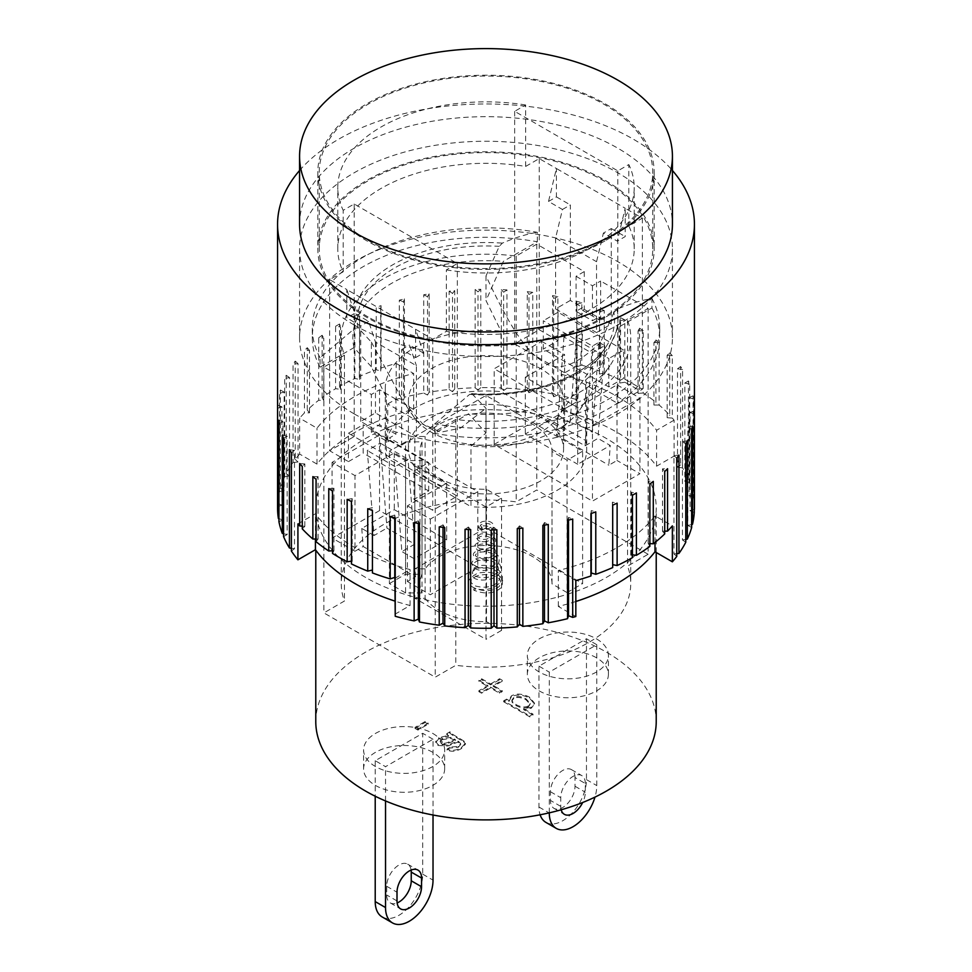 <?xml version="1.0" encoding="UTF-8"?>
<svg xmlns="http://www.w3.org/2000/svg" width="972" height="972" viewBox="0 0 972 972"><rect width="100%" height="100%" fill="white"/><g stroke="black" fill="none" stroke-linecap="round" stroke-linejoin="round"><path stroke-width="0.73" stroke-dasharray="4.86 3.65" d="M396.175 363.431L413.683 373.54A185.275 106.969 0 0 0 317.006 428.178L299.631 418.142L299.631 454.07L317.006 464.106A185.275 106.969 180 0 1 413.683 409.467L396.175 399.358L396.175 363.431A208.433 120.334 0 0 0 381.06 368.048L380.732 371.049L376.225 369.725A208.433 120.334 0 0 0 359.312 376.468L359.64 379.469L354.877 378.473A208.433 120.334 0 0 0 339.568 386.382L340.552 389.335L335.607 388.703A208.433 120.334 0 0 0 322.133 397.657L323.749 400.513L318.707 400.245A208.433 120.334 0 0 0 307.286 410.099L309.497 412.821L304.443 412.918A208.433 120.334 0 0 0 299.631 418.142M413.683 409.467L413.683 373.54M317.006 464.106L317.006 428.178M332.533 550.735L333.943 550.638L332.533 553.445M316.07 539.01L318.075 539.01L316.07 541.696M302.28 526.144L304.856 526.338L302.28 528.853M297.918 523.884L315.426 513.775A185.275 106.969 0 0 0 410.062 569.58L394.899 578.34M372.422 570.042L372.422 572.921M351.414 561.136L352.204 561.014L351.414 563.906M315.426 539.01L315.426 513.775M394.899 614.268L410.062 605.507A185.275 106.969 180 0 1 394.899 601.085M410.062 605.507L410.062 569.58M575.825 580.6L558.317 570.491A185.275 106.969 0 0 0 654.994 515.865L672.369 525.888M575.825 601.498A185.275 106.969 180 0 1 558.317 606.419L575.825 616.527M558.317 606.419L558.317 570.491M654.994 542.449L654.994 515.865M664.714 533.932L662.503 531.21L664.714 531.174M649.867 546.385L648.251 543.518L649.867 543.603M632.432 557.649L631.448 554.696L632.432 554.818M612.688 567.575L612.688 564.635M359.64 379.469L359.64 317.066L354.877 316.07L354.877 378.473M359.312 376.468L359.64 317.066M340.552 389.335L340.552 326.932L335.607 326.3L335.607 388.703M339.568 386.382L339.568 323.98L340.552 326.932M323.749 400.513L323.749 338.11L318.707 337.843L318.707 400.245M322.133 397.657L322.133 335.255L323.749 338.11M333.943 550.638L333.943 488.236L332.533 491.042M328.767 488.612L333.943 488.236M352.204 561.014L352.204 498.624L351.414 501.503M347.162 499.365L352.204 498.624M372.592 570.005L372.422 510.519M367.744 508.708L372.592 507.603M394.753 517.809L394.753 515.038L395.227 517.942M390.185 516.484L394.753 515.038M612.36 564.574L612.36 502.172L617.123 503.156M612.688 505.173L612.36 502.172M631.448 554.696L631.448 492.294L636.393 492.938M632.432 495.246L631.448 492.294M648.251 543.518L648.251 481.116L653.293 481.395M649.867 483.983L648.251 481.116M359.312 314.065A208.433 120.334 0 0 0 354.877 316.07M339.568 323.98A208.433 120.334 0 0 0 335.607 326.3M322.133 335.255A208.433 120.334 0 0 0 318.707 337.843M307.286 410.099L307.286 347.697A208.433 120.334 0 0 0 304.443 350.515L304.443 412.918M299.631 454.07A208.433 120.334 0 0 0 295.245 459.44L295.245 361.122A208.433 120.334 0 0 0 293.046 364.111L293.046 462.441A208.433 120.334 0 0 0 286.23 473.631L286.23 375.301A208.433 120.334 0 0 0 284.687 378.436L284.687 476.766A208.433 120.334 0 0 0 280.349 488.357L280.349 390.027A208.433 120.334 0 0 0 279.511 393.247L279.511 491.577A208.433 120.334 0 0 0 277.725 503.387L277.725 405.069A208.433 120.334 0 0 0 277.579 408.325L277.579 506.643A208.433 120.334 0 0 0 277.567 507.943M694.433 507.943A208.433 120.334 0 0 0 693.631 497.385L693.631 399.067A208.433 120.334 0 0 0 693.06 395.823L693.06 494.153A208.433 120.334 0 0 0 689.695 482.452L689.695 384.122A208.433 120.334 0 0 0 688.431 380.951L688.431 479.281A208.433 120.334 0 0 0 682.563 467.909L682.563 369.579A208.433 120.334 0 0 0 680.607 366.529L680.607 464.859A208.433 120.334 0 0 0 674.082 456.087L674.082 420.159A208.433 120.334 0 0 0 672.32 418.082L672.32 355.679A208.433 120.334 0 0 0 669.72 352.787L669.72 415.19A208.433 120.334 0 0 0 659.138 405.02L659.138 342.618A208.433 120.334 0 0 0 655.93 339.945L655.93 402.335A208.433 120.334 0 0 0 643.233 393.016L643.233 330.614A208.433 120.334 0 0 0 639.467 328.196L639.467 390.598A208.433 120.334 0 0 0 624.838 382.263L624.838 319.861A208.433 120.334 0 0 0 620.586 317.735L620.586 380.125A208.433 120.334 0 0 0 604.256 372.932L604.256 310.53A208.433 120.334 0 0 0 599.578 308.719L599.578 371.122A208.433 120.334 0 0 0 581.815 365.156L581.815 302.754A208.433 120.334 0 0 0 576.773 301.296L576.773 399.626A208.433 120.334 0 0 0 557.867 394.984L557.867 296.654A208.433 120.334 0 0 0 552.546 295.573L552.546 393.903A208.433 120.334 0 0 0 532.778 390.683L532.778 292.353A208.433 120.334 0 0 0 527.261 291.661L527.261 389.991A208.433 120.334 0 0 0 506.947 388.217L506.947 289.887A208.433 120.334 0 0 0 501.333 289.607L501.333 387.937A208.433 120.334 0 0 0 480.788 387.646L480.788 289.316A208.433 120.334 0 0 0 475.15 289.449L475.15 387.767A208.433 120.334 0 0 0 454.714 388.97L454.714 290.64A208.433 120.334 0 0 0 449.149 291.175L449.149 389.505A208.433 120.334 0 0 0 429.138 392.178L429.138 293.848A208.433 120.334 0 0 0 423.731 294.771L423.731 393.101A208.433 120.334 0 0 0 404.449 397.196L404.449 298.878A208.433 120.334 0 0 0 399.298 300.19L399.298 398.52A208.433 120.334 0 0 0 396.175 399.358M381.06 368.048L381.06 305.645A208.433 120.334 0 0 0 376.225 307.322L376.225 369.725M643.233 393.016L638.057 393.393L639.467 390.598M659.138 405.02L653.925 405.02L655.93 402.335M672.32 418.082L667.144 417.705L669.72 415.19M674.082 420.159L656.574 430.268A185.275 106.969 0 0 0 561.938 374.451L577.101 365.691L577.101 401.618L561.938 410.378A185.275 106.969 180 0 1 656.574 466.196L674.082 456.087M581.815 365.156L577.247 366.602L577.101 365.691M604.256 372.932L599.408 374.038L599.578 371.122M624.838 382.263L619.796 383.017L620.586 380.125M656.574 466.196L656.574 430.268M561.938 410.378L561.938 374.451M638.057 393.393L638.057 331.002L639.467 328.196M643.233 330.614L638.057 331.002M619.796 383.017L619.796 320.614L620.586 317.735M624.838 319.861L619.796 320.614M599.408 374.038L599.578 308.719M604.256 310.53L599.408 311.635M577.247 366.602L576.773 301.296M581.815 302.754L577.247 304.2M576.773 399.626L577.101 401.618M680.607 464.859L677.508 467.168L677.508 368.838L680.607 366.529M682.563 369.579L677.508 368.838M677.508 467.168L682.563 467.909M667.144 417.705L667.144 355.302L669.72 352.787M672.32 355.679L667.144 355.302M653.925 405.02L653.925 342.618L655.93 339.945M659.138 342.618L653.925 342.618M552.546 393.903L553.651 396.758L553.651 298.428L552.546 295.573M557.867 296.654L553.651 298.428M553.651 396.758L557.867 394.984M527.261 389.991L528.975 392.737L528.975 294.407L527.261 291.661M532.778 292.353L528.975 294.407M528.975 392.737L532.778 390.683M501.333 387.937L503.63 390.537L503.63 292.208L501.333 289.607M506.947 289.887L503.63 292.208M503.63 390.537L506.947 388.217M475.15 387.767L478.005 390.185L478.005 291.855L475.15 289.449M480.788 289.316L478.005 291.855M478.005 390.185L480.788 387.646M449.149 389.505L452.502 391.692L452.502 293.374L449.149 291.175M454.714 290.64L452.502 293.374M452.502 391.692L454.714 388.97M423.731 393.101L427.522 395.033L427.522 296.703L423.731 294.771M429.138 293.848L427.522 296.703M427.522 395.033L429.138 392.178M399.298 398.52L403.477 400.16L403.477 301.83L399.298 300.19M404.449 298.878L403.477 301.83M403.477 400.16L404.449 397.196M380.732 371.049L380.732 308.646L376.225 307.322M381.06 305.645L380.732 308.646M309.497 412.821L309.497 350.418L304.443 350.515M307.286 347.697L309.497 350.418M293.046 462.441L298.04 461.992L298.04 363.662L293.046 364.111M295.245 361.122L298.04 363.662M298.04 461.992L295.245 459.44M284.687 476.766L289.547 475.952L289.547 377.622L284.687 378.436M286.23 375.301L289.547 377.622M289.547 475.952L286.23 473.631M279.511 491.577L284.152 490.41L284.152 392.093L279.511 393.247M280.349 390.027L284.152 392.093M284.152 490.41L280.349 488.357M277.579 506.643L281.941 505.161L281.941 406.831L277.579 408.325M277.725 405.069L281.941 406.831M281.941 505.161L277.725 503.387M278.94 521.733L282.937 519.947L282.937 421.617L278.94 423.415M278.369 420.171L282.937 421.617M282.937 519.947L278.94 518.683M283.569 536.617L287.153 534.551L287.153 436.221L283.569 438.287M282.305 435.116L287.153 436.221M287.153 534.551L283.569 533.725M291.393 551.039L294.492 548.73L294.492 450.401L291.393 452.709M289.437 449.647L294.492 450.401M294.492 548.73L291.393 548.269M304.856 526.338L304.856 463.936L302.28 466.451M299.68 463.559L304.856 463.936M318.075 539.01L318.075 476.608L316.07 479.293M312.863 476.62L318.075 476.608M418.349 523.434L418.349 520.81L419.454 523.653M414.133 522.572L418.349 520.81M443.025 527.371L443.025 524.819L444.739 527.577M439.223 526.885L443.025 524.819M468.37 529.521L468.37 527.018L470.667 529.631M465.053 529.339L468.37 527.018M493.995 529.862L493.995 527.371L496.85 529.789M491.212 529.91L493.995 527.371M519.498 528.391L519.498 525.864L522.851 528.063M517.286 528.586L519.498 525.864M544.478 525.123L544.478 522.523L548.269 524.455M542.862 525.39L544.478 522.523M568.523 520.117L568.523 517.408L572.702 519.048M567.551 520.36L568.523 517.408M591.268 513.471L591.268 510.579L595.775 511.904M590.94 513.581L591.268 510.579M662.503 531.21L662.503 468.82L667.557 468.723M664.714 471.542L662.503 468.82M676.755 553.651L673.961 553.906L673.961 455.576L678.954 455.115M676.755 458.116L673.961 455.576M673.961 553.906L676.755 556.446M685.77 539.387L682.453 539.946L682.453 441.616L687.313 440.802M685.77 443.937L682.453 441.616M682.453 539.946L685.77 542.255M691.651 524.528L687.848 525.475L687.848 427.145L692.489 425.991M691.651 429.211L687.848 427.145M687.848 525.475L691.651 527.529M694.275 509.292L690.059 510.725L690.059 412.407L694.421 410.913M694.275 414.169L690.059 412.407M690.059 510.725L694.275 512.499M693.06 494.153L689.063 495.939L689.063 397.609L693.06 395.823M693.631 399.067L689.063 397.609M689.063 495.939L693.631 497.385M688.431 479.281L684.847 481.347L684.847 383.017L688.431 380.951M689.695 384.122L684.847 383.017M684.847 481.347L689.695 482.452M365.642 577.441A170.221 98.269 180 0 1 315.779 507.943A170.221 98.269 180 0 1 486 409.674A170.221 98.269 180 0 1 656.222 507.943A170.221 98.269 180 0 1 551.136 598.74A170.221 98.269 180 0 1 365.642 577.441M299.57 224.301A186.43 107.637 180 0 1 486 116.676A186.43 107.637 180 0 1 672.43 224.301M382.178 916.961A33.583 19.391 120 0 0 408.046 907.957A33.583 19.391 120 0 0 422.711 874.168L422.711 733.301L375.216 760.712L385.532 766.665L433.026 739.255L433.026 815.01M411.107 870.062A17.375 10.024 120 0 0 407.645 864.132A17.375 10.024 120 0 0 394.268 868.786A17.375 10.024 120 0 0 386.686 886.27L386.686 894.969A17.375 10.024 120 0 0 390.282 902.915A17.375 10.024 120 0 0 397.135 902.952M528.404 705.903C525.257 707.628 521.199 707.239 516.205 704.712L512.147 701.334L511.88 700.119L513.714 697.58C516.788 695.818 520.895 696.256 526.046 698.868L530.165 703.376L528.404 706.851L530.165 704.323L526.046 699.816C520.895 697.203 516.788 696.766 513.714 698.516L511.88 701.067L512.147 702.282L516.205 705.66C521.199 708.187 525.257 708.576 528.404 706.851M454.264 738.975L455.431 739.656L449.064 741.928C445.443 743.556 442.904 743.787 441.422 742.632L440.231 740.992L442.175 738.732L450.546 737.408L454.264 738.975L454.264 739.923L450.546 738.356L442.175 739.68L440.231 741.94L441.422 743.58C442.904 744.734 445.443 744.491 449.064 742.875L455.431 740.603L454.264 739.923M549.289 812.847L549.289 672.126L596.784 644.703L596.784 785.583A33.583 19.391 -60 0 1 594.973 797.113M545.936 822.409A33.583 19.391 120 0 0 571.803 813.418A33.583 19.391 120 0 0 586.468 779.629L586.468 638.75L538.974 666.172L538.974 807.039A33.583 19.391 120 0 0 540.116 814.791M574.999 777.539A17.375 10.024 120 0 0 571.402 769.593A17.375 10.024 120 0 0 558.025 774.247A17.375 10.024 120 0 0 550.444 791.73L550.444 800.43A17.375 10.024 120 0 0 554.04 808.376A17.375 10.024 120 0 0 567.417 803.723A17.375 10.024 120 0 0 574.999 786.239L574.999 777.539L585.314 783.505L585.314 792.204A17.375 10.024 -60 0 1 582.678 802.508M561.172 809.798A17.375 10.024 -60 0 1 560.759 806.383L560.759 797.684A17.375 10.024 -60 0 1 568.341 780.2A17.375 10.024 -60 0 1 581.718 775.547A17.375 10.024 -60 0 1 585.314 783.505M433.026 739.255L422.711 733.301M385.532 800.952L385.532 766.665M375.216 760.712L375.216 796.226M512.147 701.334L512.147 702.282M455.431 739.656L455.431 740.603M450.546 737.408L450.546 738.356M596.784 644.703L586.468 638.75M538.974 666.172L549.289 672.126M432.783 733.435A40.532 23.401 180 0 1 444.654 749.983A40.532 23.401 180 0 1 404.121 773.384A40.532 23.401 180 0 1 363.589 749.983A40.532 23.401 180 0 1 388.618 728.368A40.532 23.401 180 0 1 432.783 733.435M503.666 701.76L529.862 716.886L533.02 715.064L523.677 709.669L531.32 708.211L534.466 704.007L529.57 698.103C522.45 694.53 516.375 694.117 511.333 696.851L508.976 701.444L506.606 700.071L503.666 701.76L503.666 700.812L529.862 715.939L533.02 714.116L523.677 708.722L531.32 707.264L534.466 703.06L529.57 697.167C522.45 693.595 516.375 693.17 511.333 695.903L508.976 700.496L506.606 699.123L503.666 700.812M508.781 700.29L508.976 701.444L508.781 700.29M438.907 738.671L435.723 742.438L437.983 745.475L447.922 745.998L457.958 742.061L460.692 744.649L458.189 747.359L449.72 748.076L447.071 750.092C451.628 751.964 456.378 751.478 461.311 748.634L465.381 744.273L464.142 742.146L457.034 737.857C452.065 735.075 449.757 733.35 450.085 732.694L446.792 734.601L448.505 736.302L438.907 738.671L438.907 737.724L435.723 741.49L437.983 744.528L447.922 745.05L457.958 741.114L458.808 741.587L460.692 743.702L458.189 746.411L449.72 747.128L447.071 749.145C451.628 751.016 456.378 750.53 461.311 747.687L465.381 743.325L464.142 741.211L457.034 736.922C452.065 734.127 449.757 732.402 450.085 731.746L446.792 733.653L448.505 735.354L438.907 737.724M460.692 744.552L460.692 743.616L460.692 744.552M490.605 684.883L481.626 679.695L478.88 681.287L487.859 686.475L478.88 691.663L481.529 693.182L490.508 687.994L499.487 693.182L502.232 691.602L493.254 686.414L502.232 681.226L499.596 679.695L490.605 684.883L490.605 683.936L481.626 678.748L478.88 680.339L487.859 685.527L478.88 690.715L481.529 692.246L490.508 687.058L499.487 692.246L502.232 690.655L493.254 685.467L502.232 680.279L499.596 678.748L490.605 683.936M414.935 728.368L417.924 730.094L428.202 724.152L425.214 722.427L414.935 728.368L414.935 727.421L417.924 729.146L428.202 723.204L425.214 721.479L414.935 727.421M596.541 638.896A40.532 23.401 180 0 1 608.411 655.432A40.532 23.401 180 0 1 567.879 678.833A40.532 23.401 180 0 1 527.346 655.432A40.532 23.401 180 0 1 552.375 633.817A40.532 23.401 180 0 1 596.541 638.896M432.783 752.34A40.532 23.401 0 0 0 388.618 747.274A40.532 23.401 0 0 0 363.589 768.888A40.532 23.401 0 0 0 404.121 792.289A40.532 23.401 0 0 0 444.654 768.888A40.532 23.401 0 0 0 432.783 752.34M506.606 699.123L506.606 700.071M523.677 708.722L523.677 709.669M533.02 714.116L533.02 715.064M529.862 715.939L529.862 716.886M448.505 735.354L448.505 736.302M446.792 733.653L446.792 734.601M450.085 731.746L450.085 732.694M464.142 741.211L464.142 742.146M447.071 749.145L447.071 750.092M449.72 747.128L449.72 748.076M457.958 741.114L457.958 742.061M499.596 678.748L499.596 679.695M502.232 680.279L502.232 681.226M493.254 685.467L493.254 686.414M502.232 690.655L502.232 691.602M499.487 692.246L499.487 693.182M490.508 687.058L490.508 687.994M481.529 692.246L481.529 693.182M478.88 690.715L478.88 691.663M487.859 685.527L487.859 686.475M478.88 680.339L478.88 681.287M481.626 678.748L481.626 679.695M425.214 721.479L425.214 722.427M428.202 723.204L428.202 724.152M417.924 729.146L417.924 730.094M596.541 657.801A40.532 23.401 0 0 0 552.375 652.734A40.532 23.401 0 0 0 527.346 674.349A40.532 23.401 0 0 0 567.879 697.75A40.532 23.401 0 0 0 608.411 674.349A40.532 23.401 0 0 0 596.541 657.801M315.779 721.625A170.221 98.269 180 0 1 486 623.344A170.221 98.269 180 0 1 656.222 721.625M299.57 170.501A208.433 120.334 180 0 1 486 103.968A208.433 120.334 180 0 1 672.43 170.501M562.448 209.478L570.333 204.922L570.333 300.421L582.617 307.504L576.068 311.295L592.446 320.748L598.995 316.957L611.279 324.053L596.541 332.558L596.541 261.711L603.393 233.11L617.305 241.153L625.19 208.239L556.421 168.52L548.524 201.447L562.448 209.478L555.595 238.079L596.541 261.711M570.333 300.421L555.595 308.926L596.541 332.558M415.579 357.611L423.476 353.067L415.579 329.253L415.579 357.611L401.667 349.58L401.667 445.067L389.383 437.983L395.932 434.192L379.554 424.74L373.005 428.531L360.721 421.435L375.459 412.93L416.405 436.562L416.405 365.715L375.459 342.083L368.607 321.392L354.695 313.349L346.81 289.547L432.783 339.179L446.355 331.343A148.218 85.572 0 0 0 634.218 248.893A148.218 85.572 0 0 0 628.811 226.002L642.383 218.165L625.19 208.239L625.19 236.597L617.305 241.153M401.667 445.067L416.405 436.562M368.096 316.957A166.747 96.264 180 0 1 319.253 248.893A166.747 96.264 180 0 1 486 152.616A166.747 96.264 180 0 1 652.747 248.893A166.747 96.264 180 0 1 549.812 337.831A166.747 96.264 180 0 1 368.096 316.957M548.524 201.447L556.421 196.891L556.421 168.52L539.217 158.594L525.645 166.431A148.218 85.572 0 0 0 337.782 248.893A148.218 85.572 0 0 0 343.189 271.783L329.617 279.62L346.81 289.547L346.81 317.905L354.695 313.349M556.421 196.891L570.333 204.922M555.595 238.079L555.595 308.926M608.824 386.929L608.824 358.559L543.312 320.748L543.312 349.106L608.824 386.929L623.562 378.412L623.562 350.054L608.824 358.559M623.562 350.054L558.05 312.231L543.312 320.748M558.05 312.231L558.05 340.601L543.312 349.106M611.279 324.053L611.279 228.566L603.393 233.11M611.279 228.566L625.19 236.597M558.05 340.601L539.217 329.727L514.662 343.906L617.827 403.477L642.383 389.286L623.562 378.412M423.476 353.067L409.552 345.024L416.405 365.715M401.667 349.58L409.552 345.024M375.459 342.083L375.459 412.93M428.688 490.921L428.688 462.563L363.176 424.74L363.176 453.11L348.438 461.615L348.438 433.257L413.951 471.068L413.951 499.438L428.688 490.921L363.176 453.11M413.951 471.068L428.688 462.563M348.438 433.257L363.176 424.74M368.607 321.392L360.721 325.948L346.81 317.905M360.721 421.435L360.721 325.948M373.005 428.531L373.005 431.361L389.383 440.814L389.383 437.983M329.617 279.62L329.617 450.741L348.438 461.615M413.951 499.438L432.783 510.312L457.338 496.121L354.173 436.562L329.617 450.741M432.783 339.179L432.783 510.312M525.645 166.431L525.645 104.976L514.662 111.33L617.827 170.89L628.811 164.547L628.811 226.002M617.827 170.89L617.827 403.477M642.383 218.165L642.383 389.286M514.662 111.33L514.662 343.906M598.995 316.957L598.995 319.8L582.617 310.347L582.617 307.504M539.217 158.594L539.217 329.727M446.355 331.343L446.355 269.888L457.338 263.546L354.173 203.974L343.189 210.329L343.189 271.783M354.173 203.974L354.173 436.562M457.338 263.546L457.338 496.121M525.645 104.976A148.218 85.572 0 0 0 337.782 187.438A148.218 85.572 0 0 0 343.189 210.329M446.355 269.888A148.218 85.572 0 0 0 634.218 187.438A148.218 85.572 0 0 0 628.811 164.547M368.096 240.376A166.747 96.264 -0 0 0 549.812 261.249A166.747 96.264 -0 0 0 652.747 172.311A166.747 96.264 -0 0 0 486 76.035A166.747 96.264 -0 0 0 319.253 172.311A166.747 96.264 -0 0 0 368.096 240.376M584.257 309.4L600.635 318.852L600.635 281.03L648.117 308.452L627.56 320.323A144.743 83.568 180 0 1 630.743 337.758A144.743 83.568 180 0 1 455.795 419.491L435.237 431.361L387.743 403.939L387.743 441.762L371.365 432.309L371.365 394.486L323.883 367.076L344.44 355.193A144.743 83.568 180 0 1 341.257 337.758A144.743 83.568 180 0 1 516.205 256.037L536.763 244.166L584.257 271.577L584.257 309.4L582.617 310.347M598.995 319.8L600.635 318.852M584.257 271.577L576.068 276.303L576.068 311.295M387.743 441.762L389.383 440.814M373.005 431.361L371.365 432.309M387.743 403.939L395.932 399.213L395.932 434.192M486 506.995L414.862 465.928L425.116 465.928A65.999 38.102 0 0 0 486.498 489.317L501.552 498.016L486 506.995L486 639.357L414.862 598.29L414.862 465.928M414.862 598.29L425.116 598.29L425.116 465.928M425.116 598.29A65.999 38.102 0 0 0 486.498 621.691L486.498 489.317M486.498 621.691L501.552 630.378L501.552 498.016M501.552 630.378L486 639.357M405.591 441.859L422.018 441.847A65.999 38.102 0 0 0 420.001 451.215A65.999 38.102 0 0 0 422.018 460.582L405.591 460.582L389.383 451.215L405.591 441.859L405.591 574.221L422.018 574.221L422.018 441.847M422.018 574.221A65.999 38.102 0 0 0 420.001 583.577A65.999 38.102 0 0 0 422.018 592.944L422.018 460.582M422.018 592.944L405.591 592.944L405.591 460.582M405.591 592.944L389.383 583.577L389.383 451.215M389.383 583.577L405.591 574.221M582.617 451.215L567.065 460.193L551.999 451.506A65.999 38.102 0 0 0 551.999 451.215A65.999 38.102 0 0 0 499.001 413.853A65.999 38.102 0 0 0 425.116 436.501L414.862 436.501L486 395.434L582.617 451.215L582.617 583.577L567.065 592.568L567.065 460.193M567.065 592.568L551.999 583.868L551.999 451.506M551.999 583.868A65.999 38.102 0 0 0 551.999 583.577A65.999 38.102 0 0 0 499.001 546.228A65.999 38.102 0 0 0 425.116 568.863L425.116 436.501M425.116 568.863L414.862 568.875L414.862 436.501M414.862 568.875L486 527.796L486 395.434M486 527.796L582.617 583.577M648.117 554.271L536.763 489.985L516.205 501.856A144.743 83.568 0 0 0 341.257 583.577A144.743 83.568 0 0 0 344.44 601.024L323.883 612.895L435.237 677.18L455.795 665.31A144.743 83.568 0 0 0 630.743 583.577A144.743 83.568 0 0 0 627.56 566.141L648.117 554.271L648.117 308.452M536.763 244.166L536.763 489.985M516.205 256.037L516.205 501.856M344.44 355.193L344.44 601.024M323.883 367.076L323.883 612.895M435.237 431.361L435.237 677.18M455.795 419.491L455.795 665.31M627.56 320.323L627.56 566.141M354.173 413.865A186.43 107.637 0 0 0 557.345 437.206A186.43 107.637 0 0 0 672.43 337.758A186.43 107.637 0 0 0 486 230.133A186.43 107.637 0 0 0 299.57 337.758A186.43 107.637 0 0 0 354.173 413.865M395.932 399.213L379.554 389.76L371.365 394.486M576.068 276.303L592.446 285.768L600.635 281.03M592.446 285.768L592.446 320.748M379.554 389.76L379.554 424.74M354.173 325A186.43 107.637 -0 0 0 557.345 348.328A186.43 107.637 -0 0 0 672.43 248.893A186.43 107.637 -0 0 0 486 141.256A186.43 107.637 -0 0 0 299.57 248.893A186.43 107.637 -0 0 0 354.173 325M604.912 240.959A168.18 97.091 180 0 1 421.641 262.015A168.18 97.091 180 0 1 317.82 172.311A168.18 97.091 180 0 1 486 75.209A168.18 97.091 180 0 1 654.18 172.311A168.18 97.091 180 0 1 604.912 240.959M604.912 317.54A168.18 97.091 180 0 1 421.641 338.596A168.18 97.091 180 0 1 317.82 248.893A168.18 97.091 180 0 1 486 151.79A168.18 97.091 180 0 1 654.18 248.893A168.18 97.091 180 0 1 604.912 317.54M475.357 588.777A1.154 0.668 -60 0 1 473.959 590.259A1.154 0.668 -60 0 1 475.114 588.254A1.154 0.668 -60 0 1 475.357 588.777M482.258 528.063A1.154 0.668 -60 0 1 480.861 529.546A1.154 0.668 -60 0 1 482.027 527.541A1.154 0.668 -60 0 1 482.258 528.063M414.765 544.15L401.873 551.598L395.13 466.621L408.033 459.173L414.765 544.15L386.929 528.088L380.198 443.098L367.295 450.546L374.026 535.523L386.929 528.088M446.695 483.169L407.402 505.865L407.402 581.499L415.579 576.773L363.176 546.519L354.999 551.245L354.999 475.612L394.292 452.916L446.695 483.169L446.695 539.897L414.157 558.693L401.873 551.598M415.579 576.773L414.157 558.693M354.999 551.245L332.072 538.014L379.554 510.592L477.811 567.32L430.317 594.743L407.402 581.499M374.026 535.523L361.754 528.44L394.292 509.644L446.695 539.897M394.292 452.916L394.292 509.644M361.754 528.44L363.176 546.519M380.198 443.098L408.033 459.173M379.554 510.592L379.554 434.958L332.072 462.368L354.999 475.612M332.072 462.368L332.072 538.014M407.402 505.865L430.317 519.097L477.811 491.686L470.983 487.737L470.983 506.655L386.382 457.812L386.382 438.894L379.554 434.958M477.811 491.686L477.811 567.32M371.365 366.76L353.978 347.612L320.055 367.197L320.055 357.745L355.011 328.196L358.121 327.819L371.365 342.108L371.365 366.76L386.382 397.293L386.382 438.894L470.983 487.737L470.983 446.136L486 432.941L486 408.289L471.748 393.587M430.317 519.097L430.317 594.743M371.365 342.108L403.769 402.153L422.662 423.889L440.632 432.224L460.461 428.105L486 408.289M576.068 422.796L592.446 432.248L598.971 342.314L592.446 346.081L576.068 336.628L582.593 332.861L576.068 422.796L576.068 336.628M592.446 432.248L592.446 346.081M613.879 312.534L600.635 342.108L600.635 366.76L618.022 327.528L651.945 307.954L651.945 298.501C640.949 300.348 629.297 303.957 616.989 309.303L613.879 312.534A128.559 74.224 180 0 1 605.605 347.393A128.559 74.224 180 0 1 472.757 394L469.646 394.377L434.691 423.926L434.691 433.378L468.613 413.793L486 432.941M598.971 342.314L604.706 345.619L591.802 353.067L563.967 336.992L576.87 329.544L582.593 332.861M386.382 457.812A100.736 58.162 180 0 1 385.264 449.137A100.736 58.162 180 0 1 501.017 391.619L585.618 440.474A100.736 58.162 180 0 1 586.736 449.137A100.736 58.162 180 0 1 470.983 506.655M431.143 417.462A77.578 44.797 180 0 1 515.695 407.754A77.578 44.797 180 0 1 563.578 449.137A77.578 44.797 180 0 1 486 493.934A77.578 44.797 180 0 1 408.422 449.137A77.578 44.797 180 0 1 431.143 417.462M386.382 397.293A100.736 58.162 180 0 1 385.264 388.63A100.736 58.162 180 0 1 501.017 331.112L501.017 391.619M585.618 440.474L585.618 379.955A100.736 58.162 180 0 1 586.736 388.63A100.736 58.162 180 0 1 579.725 409.953A100.736 58.162 180 0 1 470.983 446.136M353.978 347.612A133.164 76.885 180 0 1 503.387 261.346L486 300.579L501.017 331.112M320.055 367.197A173.696 100.274 180 0 1 312.304 337.576A173.696 100.274 180 0 1 537.309 241.773L503.387 261.346M320.055 357.745A173.696 100.274 180 0 1 312.304 328.123A173.696 100.274 180 0 1 537.309 232.308L537.309 241.773M600.635 342.108C576.323 365.873 557.223 372.458 543.312 361.888C527.188 351.657 512.523 332.497 486 275.927L499.243 246.353L502.354 243.121C514.662 237.775 526.314 234.167 537.309 232.308M577.708 407.535L525.305 377.282L564.598 354.598L564.598 430.232L556.421 434.958L557.843 415.214L570.127 422.31L557.235 429.758L585.071 445.832L597.974 438.384L610.246 445.48L608.824 465.211L617.001 460.485L617.001 384.851L577.708 407.535L577.708 464.264L610.246 445.48M563.967 336.992L557.235 429.758M570.127 422.31L576.87 329.544M557.843 415.214L525.305 434.01L577.708 464.264M525.305 377.282L525.305 434.01M564.598 430.232L541.683 416.988L494.189 444.411L592.446 501.139L639.928 473.716L617.001 460.485M556.421 434.958L608.824 465.211M604.706 345.619L597.974 438.384M585.071 445.832L591.802 353.067M617.001 384.851L639.928 398.083L592.446 425.505L494.189 368.777L541.683 341.354L541.683 416.988M541.683 341.354L564.598 354.598M639.928 398.083L639.928 473.716M486 275.927L486 300.579M585.618 379.955L600.635 366.76M592.446 425.505L592.446 501.139M494.189 444.411L494.189 368.777M651.945 298.501A173.696 100.274 180 0 1 659.696 328.123A173.696 100.274 180 0 1 434.691 423.926M651.945 307.954A173.696 100.274 180 0 1 659.696 337.576A173.696 100.274 180 0 1 434.691 433.378M618.022 327.528A133.164 76.885 180 0 1 609.894 365.764A133.164 76.885 180 0 1 468.613 413.793M431.143 368.777A77.578 44.797 180 0 1 515.695 359.069A77.578 44.797 180 0 1 563.578 400.452A77.578 44.797 180 0 1 558.183 416.867A77.578 44.797 180 0 1 486 445.237A77.578 44.797 180 0 1 413.817 416.867A77.578 44.797 180 0 1 408.422 400.452A77.578 44.797 180 0 1 431.143 368.777M395.13 466.621L367.295 450.546M422.711 874.168L433.026 880.122M386.686 886.27L397.001 892.223M397.001 900.923L386.686 894.969M538.974 807.039L549.107 812.896M586.468 779.629L596.784 785.583M550.444 791.73L560.759 797.684M574.999 786.239L585.314 792.204M560.759 806.383L550.444 800.43M516.205 704.712L516.205 705.66M513.714 697.58L513.714 698.516M526.046 698.868L526.046 699.816M449.064 741.928L449.064 742.875M441.422 742.632L441.422 743.58M442.175 738.732L442.175 739.68M511.333 695.903L511.333 696.851M529.57 697.167L529.57 698.103M531.32 707.264L531.32 708.211M457.034 736.922L457.034 737.857M461.323 739.4L461.323 740.336M461.311 747.687L461.311 748.634M458.189 746.411L458.189 747.359M458.808 741.587L458.808 742.535M451.239 743.714L451.239 744.661M447.922 745.05L447.922 745.998M437.983 744.528L437.983 745.475M355.011 328.196A132.01 76.217 180 0 1 502.354 243.121M358.121 327.819A128.559 74.224 180 0 1 395.094 267.689A128.559 74.224 180 0 1 499.243 246.353M616.989 309.303A132.01 76.217 180 0 1 469.646 394.377M407.645 864.132L417.96 870.098M390.282 902.915L400.598 908.881M571.402 769.593L581.718 775.547M554.04 808.376L564.355 814.329M511.88 700.119L511.88 701.067M530.165 703.376L530.165 704.323M440.231 740.992L440.231 741.94M444.654 768.888L444.654 749.983M363.589 768.888L363.589 749.983M534.466 704.007L534.466 703.06M465.381 744.273L465.381 743.325M435.723 742.438L435.723 741.49M608.411 674.349L608.411 655.432M527.346 674.349L527.346 655.432M656.222 552.497L656.222 507.943M315.779 550.176L315.779 507.943M337.782 248.893L337.782 187.438M634.218 248.893L634.218 187.438M652.747 248.893L652.747 172.311M319.253 248.893L319.253 172.311M420.001 583.577L420.001 451.215M551.999 583.577L551.999 451.215M341.257 337.758L341.257 583.577M630.743 337.758L630.743 583.577M299.57 248.893L299.57 337.758M672.43 248.893L672.43 337.758M317.82 172.311L317.82 248.893M654.18 172.311L654.18 248.893M480.861 529.546C477.058 526.86 477.519 524.224 482.221 521.648C487.239 520.494 490.836 521.271 493.011 523.981L493.047 528.003C489.621 531.878 485.125 533.045 479.573 531.502C476.62 529.825 477.131 528.015 481.091 526.071C486.753 525.22 491.103 526.8 494.153 530.821L493.825 537.164C489.524 541.598 484.396 542.789 478.443 540.772L476.329 537.662L480.435 534.041C487.203 533.045 492.257 534.807 495.611 539.326L495.161 546.276C490.265 551.209 484.348 552.485 477.41 550.103L474.822 546.349C474.579 544.709 476.341 543.239 480.095 541.926C487.81 540.918 493.448 542.862 497.02 547.758L496.558 555.304C491.067 560.82 484.323 562.193 476.341 559.422L473.315 555.012C473.072 553.007 475.272 551.258 479.925 549.788C488.552 548.828 494.724 550.978 498.442 556.215C500.446 562.399 497.968 566.725 491.018 569.203C483.594 571.269 477.86 570.783 473.814 567.745L471.821 563.699C471.566 561.33 474.178 559.313 479.633 557.661C489.013 556.689 495.732 558.961 499.778 564.513C501.418 567.369 501.309 570.285 499.438 573.249C496.279 579.871 478.746 582.41 473.133 577.392C467.483 574.112 469.209 570.236 478.321 565.765C488.867 564.307 496.485 566.7 501.188 572.933C502.949 575.995 502.84 579.105 500.847 582.277L493.217 587.866C484.214 590.624 476.997 590.113 471.566 586.347C465.722 583.236 467.751 578.838 477.641 573.176C490.082 571.001 498.417 573.14 502.646 579.555L502.002 586.772C495.283 593.613 485.927 594.779 473.959 590.259M482.027 527.541L480.703 525.888C478.09 524.977 488.637 521.466 491.018 525.159L491.297 525.974C492.197 526.411 490.678 527.589 486.741 529.533L480.132 529.133C479.22 530.323 479.925 526.144 489.791 529.691L492.597 533.713L491.638 536.216C488.637 539.083 484.821 540.031 480.229 539.035L478.637 537.795L479.901 536.678C484.688 535.256 489.05 536.204 492.95 539.557L494.104 542.425L493.011 545.28C489.609 548.597 485.089 549.666 479.475 548.487L477.131 546.507L480.047 544.344C485.927 543.251 490.69 544.442 494.323 547.941L495.599 551.148L493.74 555.048C489.584 558.353 484.578 559.325 478.746 557.952C475.976 556.373 474.931 555.474 475.636 555.231C475.15 554.769 476.183 553.858 478.746 552.509C485.976 550.93 491.711 552.303 495.939 556.628L497.105 559.872L495.586 563.626C491.212 567.721 485.356 568.997 478.017 567.417C474.603 565.497 473.303 564.343 474.129 563.954C473.534 563.177 474.992 561.974 478.503 560.334C486.437 558.803 492.658 560.285 497.166 564.805L498.6 568.584L496.923 572.727C491.662 577.49 484.882 578.79 476.559 576.627C473.218 574.586 471.906 573.273 472.623 572.666C471.955 571.548 473.826 570.054 478.224 568.17C486.365 566.64 492.938 568.098 497.98 572.544L500.106 577.307L498.369 581.73C492.658 587.027 485.113 588.473 475.733 586.067C471.882 583.759 470.351 582.179 471.141 581.341C470.472 579.81 472.72 577.866 477.908 575.509C488.357 573.492 495.732 574.889 500.033 579.701L501.042 582.593L499.304 586.42C492.84 591.426 484.773 592.033 475.114 588.254M385.264 388.63L385.264 449.137M586.736 388.63L586.736 449.137M312.304 328.123L312.304 337.576M471.627 393.563C528.282 397.9 586.711 376.99 605.605 347.393L558.183 416.867M659.696 328.123L659.696 337.576M579.725 409.953L609.894 365.764M408.422 400.452L408.422 449.137M563.578 400.452L563.578 449.137M413.817 416.867L403.769 402.153"/><path stroke-width="1.46" d="M394.899 601.085A185.275 106.969 180 0 1 315.426 549.702L297.918 559.811L297.918 523.884A208.433 120.334 0 0 0 299.68 525.961L299.68 463.559A208.433 120.334 0 0 0 302.28 466.451L302.28 528.853A208.433 120.334 0 0 0 312.863 539.01L312.863 476.62A208.433 120.334 0 0 0 316.07 479.293L316.07 541.696A208.433 120.334 0 0 0 328.767 551.015L332.533 550.735M312.863 539.01L316.07 539.01M299.68 525.961L302.28 526.144M328.767 551.015L328.767 488.612A208.433 120.334 0 0 0 332.533 491.042L332.533 553.445A208.433 120.334 0 0 0 338.62 557.102A208.433 120.334 0 0 0 347.162 561.767L347.162 499.365A208.433 120.334 0 0 0 351.414 501.503L351.414 563.906A208.433 120.334 0 0 0 367.744 571.111L367.744 508.708A208.433 120.334 0 0 0 372.422 510.519L372.422 572.921A208.433 120.334 0 0 0 390.185 578.887L394.753 577.429L394.899 578.34L395.227 616.272A208.433 120.334 0 0 0 414.133 620.901L414.133 522.572A208.433 120.334 0 0 0 419.454 523.653L419.454 621.983A208.433 120.334 0 0 0 439.223 625.215L439.223 526.885A208.433 120.334 0 0 0 444.739 527.577L444.739 625.895A208.433 120.334 0 0 0 465.053 627.669L465.053 529.339A208.433 120.334 0 0 0 470.667 529.631L470.667 627.961A208.433 120.334 0 0 0 491.212 628.24L491.212 529.91A208.433 120.334 0 0 0 496.85 529.789L496.85 628.119A208.433 120.334 0 0 0 517.286 626.916L517.286 528.586A208.433 120.334 0 0 0 522.851 528.063L522.851 626.381A208.433 120.334 0 0 0 542.862 623.72L542.862 525.39A208.433 120.334 0 0 0 548.269 524.455L548.269 622.785A208.433 120.334 0 0 0 567.551 618.69L567.551 520.36A208.433 120.334 0 0 0 572.702 519.048L572.702 617.378A208.433 120.334 0 0 0 575.825 616.527L575.825 580.6A208.433 120.334 0 0 0 590.94 575.983L591.268 572.982L595.775 574.306A208.433 120.334 0 0 0 612.688 567.575L612.688 505.173A208.433 120.334 0 0 0 617.123 503.156L617.123 565.558A208.433 120.334 0 0 0 632.432 557.649L632.432 495.246A208.433 120.334 0 0 0 636.393 492.938L636.393 555.328A208.433 120.334 0 0 0 649.867 546.385L649.867 483.983A208.433 120.334 0 0 0 653.293 481.395L653.293 543.798A208.433 120.334 0 0 0 664.714 533.932L664.714 471.542A208.433 120.334 0 0 0 667.557 468.723L667.557 531.125A208.433 120.334 0 0 0 672.369 525.888L672.369 561.816L654.994 551.792A185.275 106.969 180 0 1 575.825 601.498M367.744 571.111L372.422 570.042M347.162 561.767L351.414 561.136M315.426 549.702L315.426 539.01M654.994 551.792L654.994 542.449M664.714 531.174L667.557 531.125M649.867 543.603L653.293 543.798M632.432 554.818L636.393 555.328M612.688 564.635L617.123 565.558M394.753 577.429L394.753 517.809M390.185 578.887L390.185 516.484A208.433 120.334 0 0 0 395.227 517.942L395.227 616.272M672.43 170.501A208.433 120.334 180 0 1 694.433 224.301A208.433 120.334 180 0 1 565.765 335.486A208.433 120.334 180 0 1 338.62 309.4A208.433 120.334 180 0 1 277.567 224.301L277.567 507.943A208.433 120.334 0 0 0 278.369 518.501L278.369 420.171A208.433 120.334 0 0 0 278.94 423.415L278.94 521.733A208.433 120.334 0 0 0 282.305 533.446L282.305 435.116A208.433 120.334 0 0 0 283.569 438.287L283.569 536.617A208.433 120.334 0 0 0 289.437 547.977L289.437 449.647A208.433 120.334 0 0 0 291.393 452.709L291.393 551.039A208.433 120.334 0 0 0 297.918 559.811M590.94 575.983L590.94 513.581A208.433 120.334 0 0 0 595.775 511.904L595.775 574.306M672.369 561.816A208.433 120.334 0 0 0 676.755 556.446L676.755 458.116A208.433 120.334 0 0 0 678.954 455.115L678.954 553.445A208.433 120.334 0 0 0 685.77 542.255L685.77 443.937A208.433 120.334 0 0 0 687.313 440.802L687.313 539.132A208.433 120.334 0 0 0 691.651 527.529L691.651 429.211A208.433 120.334 0 0 0 692.489 425.991L692.489 524.309A208.433 120.334 0 0 0 694.275 512.499L694.275 414.169A208.433 120.334 0 0 0 694.421 410.913L694.421 509.243A208.433 120.334 0 0 0 694.433 507.943L694.433 224.301M283.569 533.725L282.305 533.446M291.393 548.269L289.437 547.977M419.454 621.983L418.349 619.128L418.349 523.434M418.349 619.128L414.133 620.901M444.739 625.895L443.025 623.149L443.025 527.371M443.025 623.149L439.223 625.215M470.667 627.961L468.37 625.348L468.37 529.521M468.37 625.348L465.053 627.669M496.85 628.119L493.995 625.701L493.995 529.862M493.995 625.701L491.212 628.24M522.851 626.381L519.498 624.194L519.498 528.391M519.498 624.194L517.286 626.916M548.269 622.785L544.478 620.853L544.478 525.123M544.478 620.853L542.862 623.72M572.702 617.378L568.523 615.738L568.523 520.117M568.523 615.738L567.551 618.69M591.268 572.982L591.268 513.471M678.954 553.445L676.755 553.651M687.313 539.132L685.77 539.387M692.489 524.309L691.651 524.528M672.43 156.237L672.43 224.301A186.43 107.637 180 0 1 617.827 300.421A186.43 107.637 180 0 1 414.655 323.749A186.43 107.637 180 0 1 299.57 224.301L299.57 156.237A186.43 107.637 180 0 1 486 48.6A186.43 107.637 180 0 1 672.43 156.237A186.43 107.637 180 0 1 617.827 232.344A186.43 107.637 180 0 1 354.173 232.344A186.43 107.637 180 0 1 299.57 156.237M433.026 815.01L433.026 880.122A33.583 19.391 -60 0 1 418.361 913.923A33.583 19.391 -60 0 1 392.494 922.914A33.583 19.391 -60 0 1 385.532 907.544L385.532 800.952M375.216 796.226L375.216 901.591A33.583 19.391 120 0 0 382.178 916.961L392.494 922.914M397.135 902.952A17.375 10.024 120 0 0 411.241 880.79L411.241 872.091A17.375 10.024 120 0 0 411.107 870.062M397.001 892.223A17.375 10.024 -60 0 1 404.583 874.751A17.375 10.024 -60 0 1 417.96 870.098A17.375 10.024 -60 0 1 421.556 878.044L421.556 886.743A17.375 10.024 -60 0 1 413.975 904.227A17.375 10.024 -60 0 1 400.598 908.881A17.375 10.024 -60 0 1 397.001 900.923L397.001 892.223M594.973 797.113A33.583 19.391 -60 0 1 556.251 828.375A33.583 19.391 -60 0 1 549.289 812.993L549.289 812.847M540.116 814.791A33.583 19.391 120 0 0 545.936 822.409L556.251 828.375M582.678 802.508A17.375 10.024 -60 0 1 564.355 814.329A17.375 10.024 -60 0 1 561.172 809.798M656.222 552.497L656.222 721.625A170.221 98.269 180 0 1 551.136 812.41A170.221 98.269 180 0 1 365.642 791.111A170.221 98.269 180 0 1 315.779 721.625L315.779 550.176M277.567 224.301A208.433 120.334 180 0 1 299.57 170.501M375.216 901.591L385.532 907.544M411.241 872.091L421.556 878.044M411.241 880.79L421.556 886.743"/></g></svg>
